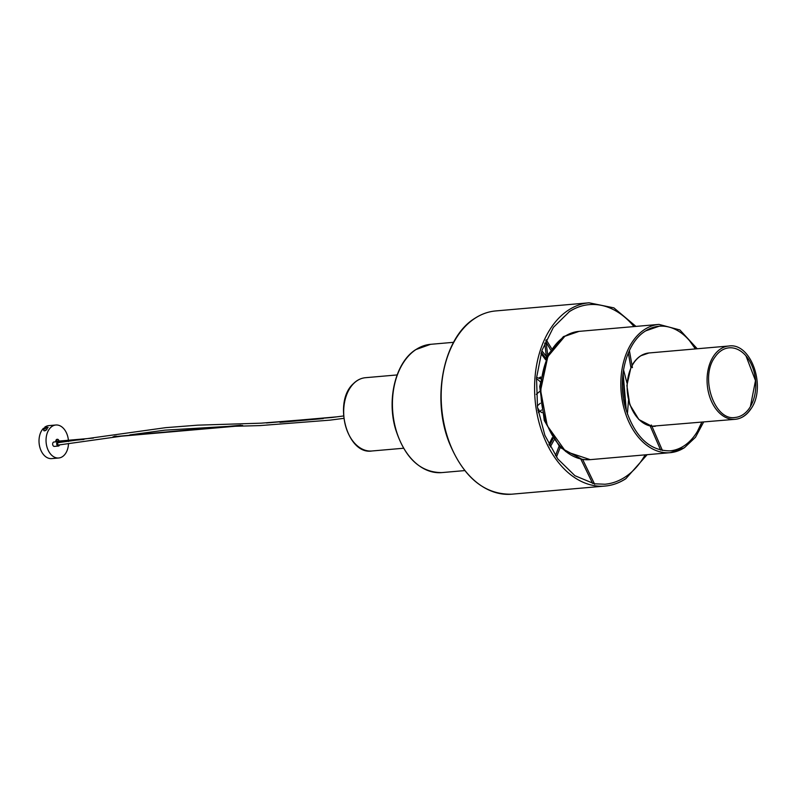 <?xml version="1.0" encoding="UTF-8"?>
<svg xmlns="http://www.w3.org/2000/svg" width="797" height="797" viewBox="0 0 797 797"><rect width="100%" height="100%" fill="white"/><g stroke="black" fill="none" stroke-linecap="round" stroke-linejoin="round"><path stroke-width="1.2" d="M68.492 443.929A16.558 11.198 -95 0 1 63.451 455.904A16.558 11.198 -95 0 1 58.719 457.996A16.558 11.198 -95 0 1 46.734 446.151A16.558 11.198 -95 0 1 51.108 427.102A16.558 11.198 -95 0 1 55.84 425.01L48.826 425.618A16.558 11.198 -95 0 0 44.732 427.202L45.001 427.84L47.87 427.59M59.297 442.544A1.843 1.245 85 0 0 57.782 442.225A1.843 1.245 85 0 0 57.424 444.726A1.843 1.245 85 0 0 59.147 445.423A1.843 1.245 85 0 0 59.516 444.925M59.556 444.925A2.212 1.494 -95 0 1 59.018 445.772A2.212 1.494 -95 0 1 58.39 446.051A2.212 1.494 -95 0 1 56.786 444.467A2.212 1.494 -95 0 1 57.374 441.927A2.212 1.494 -95 0 1 58.002 441.648A2.212 1.494 -95 0 1 59.337 442.544M58.002 441.648L53.957 441.996A2.212 1.494 85 0 0 53.319 442.275A2.212 1.494 85 0 0 52.741 444.816A2.212 1.494 85 0 0 54.335 446.4L58.39 446.051M59.018 441.07A1.843 1.245 85 0 0 58.898 440.631A1.843 1.245 85 0 0 57.135 439.854A1.843 1.245 85 0 0 56.607 441.767M56.089 441.817A2.212 1.494 -95 0 1 56.726 439.555A2.212 1.494 -95 0 1 57.354 439.277A2.212 1.494 -95 0 1 58.839 440.492A2.212 1.494 -95 0 1 58.868 440.562M44.732 427.202L48.139 427.361A16.558 11.198 85 0 0 47.033 428.457A1.933 0.887 -33.3 0 1 47.043 428.477L46.973 428.368A1.933 0.887 -33.3 0 0 46.844 428.238L46.844 428.238A1.933 0.887 -33.3 0 0 46.834 428.238A2.082 2.082 0 0 0 44.752 428.168L43.476 428.278A16.558 11.198 -95 0 0 39.85 447.296A16.558 11.198 -95 0 0 51.695 458.604L58.719 457.996M55.82 441.837A2.212 1.494 -95 0 1 56.457 439.585A2.212 1.494 -95 0 1 57.085 439.306A2.212 1.494 -95 0 1 57.225 439.296M238.811 425.548L242.667 425.459M113.064 436.756L240.873 425.239M114.549 436.258L116.621 436.208M121.473 436.178L58.57 445.015A1.196 0.807 -95 0 1 58.36 442.634L165.617 427.67L197.676 425.16L261.197 423.167L331.562 417.528L343.547 415.964M55.84 425.01A16.558 11.198 -95 0 1 68.412 440.253M68.462 440.801A16.558 11.198 -95 0 1 68.502 441.518M540.984 353.569A62.545 42.301 -95 0 1 545.537 359.606M552.341 437.643A62.545 42.301 -95 0 1 548.894 444.377M644.504 456.014L645.162 454.858A90.141 60.961 -95 0 1 625.037 477.104A90.141 60.961 -95 0 1 604.903 484.227L594.452 483.799M569.098 311.747A90.141 60.961 -95 0 1 589.242 304.633A90.141 60.961 -95 0 1 633.984 326.581L633.127 325.565M701.838 422.221A62.545 42.301 -95 0 1 683.587 446.151A62.545 42.301 -95 0 1 669.998 450.853C649.525 450.863 634.721 436.686 625.585 408.303C616.848 378.376 626.402 342.212 645.749 330.855L659.129 326.232A62.545 42.301 -95 0 1 695.442 348.917M645.899 330.705A62.545 42.301 -95 0 1 659.129 326.232M729.016 347.831A34.948 23.641 -95 0 1 753.085 368.642A34.948 23.641 -95 0 1 749.688 407.745A34.948 23.641 -95 0 1 735.093 417.469C714.73 421.205 699.567 377.788 714.72 357.415C718.645 351.587 723.417 348.399 729.016 347.831M542.08 412.707A14.715 9.953 -95 0 1 540.067 411.242M538.114 411.023A1.654 1.096 -130.7 0 0 537.995 410.076A1.654 1.096 -130.7 0 0 537.925 409.937M537.666 408.343A2.939 1.953 49.3 0 1 538.941 409.997A2.939 1.953 49.3 0 1 538.702 412.418A2.939 1.953 49.3 0 1 538.393 412.617M537.308 405.852L540.087 403.461A2.939 1.953 49.3 0 1 540.366 403.272M540.625 377.519A1.654 0.528 -23.2 0 0 539.928 378.346A1.654 0.528 -23.2 0 0 539.938 378.366M539.121 378.027A2.939 0.946 156.8 0 1 540.705 376.991M45.04 428.906L44.861 428.168L45.469 428.567L44.184 429.155L44.861 428.168M43.785 430.539A1.933 0.887 -33.3 0 0 43.815 430.589A1.933 0.887 -33.3 0 0 46.226 430.051A1.933 0.887 -33.3 0 0 47.043 428.477M44.453 428.368L44.094 429.224L45.578 428.039L44.453 428.368A2.082 2.082 0 0 0 43.686 430.31A1.933 0.887 -33.3 0 0 43.745 430.49A1.933 0.887 -33.3 0 0 43.875 430.609A1.933 0.887 -33.3 0 0 46.156 429.942A1.933 0.887 -33.3 0 0 46.973 428.368M371.87 450.992A36.792 24.886 -95 0 1 345.529 425.807A36.792 24.886 -95 0 1 353.639 383.556A36.792 24.886 -95 0 1 365.484 377.698C360.981 378.127 356.946 380.119 353.37 383.676C332.787 401.808 347.054 455.047 371.87 450.992L403.511 448.243M441.767 472.601A64.388 43.546 -95 0 1 394.435 423.426A64.388 43.546 -95 0 1 415.954 349.564A64.388 43.546 -95 0 1 430.579 344.324L415.735 349.634C395.9 361.997 386.655 398.46 395.422 428.726C404.687 457.867 420.139 472.491 441.767 472.601L464.761 470.589M625.605 478.788A91.974 62.206 -95 0 1 605.062 486.06A91.974 62.206 -95 0 1 537.397 415.526A91.974 62.206 -95 0 1 568.53 310.063A91.974 62.206 -95 0 1 589.083 302.8L495.674 310.94A91.974 62.206 -95 0 0 475.122 318.212A91.974 62.206 -95 0 0 443.989 423.675A91.974 62.206 -95 0 0 511.654 494.2C484.327 494.668 463.446 477.333 449.01 442.205C431.287 397.384 443.76 337.051 474.902 318.282C481.448 314.048 488.362 311.597 495.674 310.94M684.145 447.844A64.388 43.546 -95 0 1 670.157 452.676A64.388 43.546 -95 0 1 622.726 402.993A64.388 43.546 -95 0 1 644.982 329.231A64.388 43.546 -95 0 1 658.97 324.399L579.06 331.373A64.388 43.546 -95 0 0 565.063 336.204A64.388 43.546 -95 0 0 542.817 409.967A64.388 43.546 -95 0 0 590.248 459.65L565.691 451.51L547.27 425.708L540.615 390.43L547.798 356.737M750.625 409.06A36.792 24.886 -95 0 1 735.252 419.302A36.792 24.886 -95 0 1 709.918 397.404A36.792 24.886 -95 0 1 713.484 356.249A36.792 24.886 -95 0 1 728.856 346.008L648.947 352.971L640.778 355.791M632.081 365.733A36.792 24.886 -95 0 1 633.575 363.213A36.792 24.886 -95 0 1 648.947 352.971C642.691 353.639 637.461 357.106 633.266 363.372L632.021 365.434M655.343 426.275A36.792 24.886 -95 0 1 651.886 426.226L735.252 419.302C741.509 418.634 746.739 415.167 750.923 408.911C766.694 387.442 751.312 342.411 728.856 346.008M630.915 367.606L626.88 385.549L629.789 404.607L638.875 419.541L651.747 426.216A36.792 24.886 -95 0 1 629.75 403.621A36.792 24.886 -95 0 1 632.001 365.883M536.451 378.894A7.362 4.872 49.3 0 1 539.948 381.564A7.362 4.872 49.3 0 1 540.077 381.733M241.87 425.678L114.001 436.836M323.193 418.594L279.946 422.36M83.904 439.456L58.38 441.687M93.408 438.071L57.792 441.179M343.776 418.345L330.038 420.139L259.732 425.608L235.225 426.265M226.318 426.485L164.889 430.161L129.851 434.893M336.683 416.861L266.487 422.978M397.115 374.939L365.484 377.698M548.964 444.268L552.321 437.603M545.517 359.646L541.063 353.669M453.583 342.312L430.579 344.324M556.426 457.06L560.171 447.565M551.534 348.468L546.204 339.781M555.459 455.645L559.026 446.37M550.607 349.863L546.144 342.321M647.154 454.688L625.824 478.718C619.289 482.952 612.365 485.403 605.062 486.06L511.654 494.2M594.303 483.779L574.916 475.699L557.82 458.972L544.879 435.341L537.517 407.337L536.52 377.947L542 350.321L553.347 327.418L569.317 311.677C575.613 307.602 582.248 305.251 589.242 304.633M635.966 326.411L613.879 307.861L589.083 302.8M578.512 331.422L563.419 336.603L547.669 354.984M582.717 459.61L589.7 459.69M582.567 459.59L560.022 447.416L544.281 420.507L539.708 386.525L547.599 355.113M625.665 408.612L622.776 375.497M550.239 446.968L553.995 440.113M546.343 356.339L541.85 350.79M549.442 445.453L553.028 438.699M546.025 358.451L541.332 352.413M592.659 483.46L580.933 459.321M594.682 484.267L582.577 459.321M545.905 340.409L547.908 356.996M544.74 343.049L546.503 357.644M627.388 414.111L628.504 400.343M627 383.158L623.523 369.798M626.352 410.953L623.115 373.285M697.445 431.316L701.788 422.221M695.392 348.917L689.544 340.717M703.612 422.061L695.502 437.254L684.354 447.775L670.157 452.676L590.248 459.65M547.858 356.598L564.854 336.274L579.06 331.373M697.226 348.757L679.891 329.948L658.97 324.399M623.374 397.763L622.397 386.585M623.902 371.382L622.895 374.351M660.663 450.126L650.163 425.937M662.437 450.494L651.368 425.01M629.391 350.511L632.419 367.656M628.315 352.912L630.965 367.915M750.395 406.609L755.486 380.607L745.972 355.88M538.702 412.418L541.492 410.027M536.57 377.399L540.436 378.794M536.271 394.366L539.599 391.506M540.555 377.957A2.301 2.301 0 0 0 540.137 378.585"/></g></svg>
